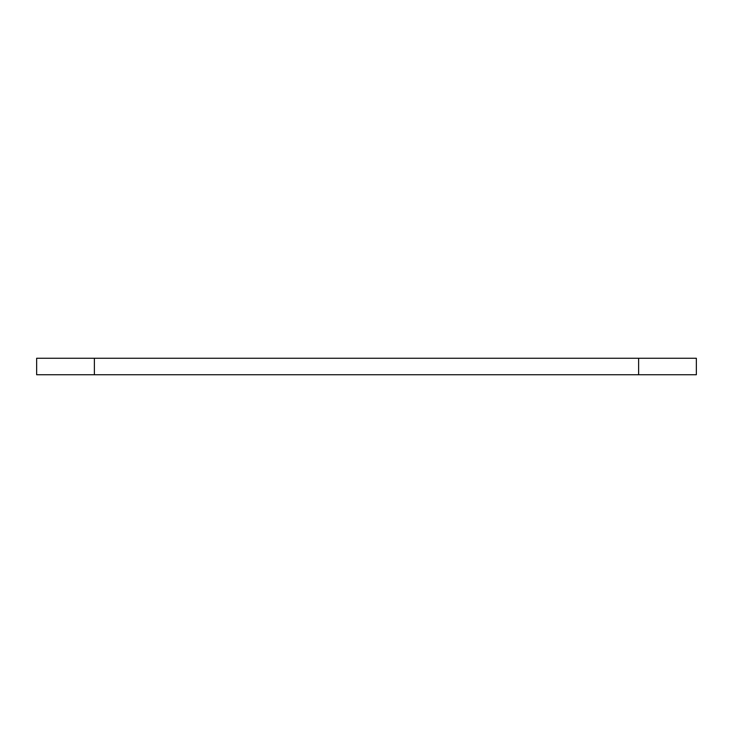 <?xml version="1.0" encoding="UTF-8"?>
<svg xmlns="http://www.w3.org/2000/svg" width="733" height="733" viewBox="0 0 733 733"><rect width="100%" height="100%" fill="white"/><g stroke="black" fill="none" stroke-linecap="round" stroke-linejoin="round"><path stroke-width="1.1" d="M696.35 358.254L36.65 358.254L36.65 374.746L696.35 374.746L696.35 358.254M638.626 358.254L638.626 374.746M94.374 374.746L94.374 358.254"/></g></svg>
